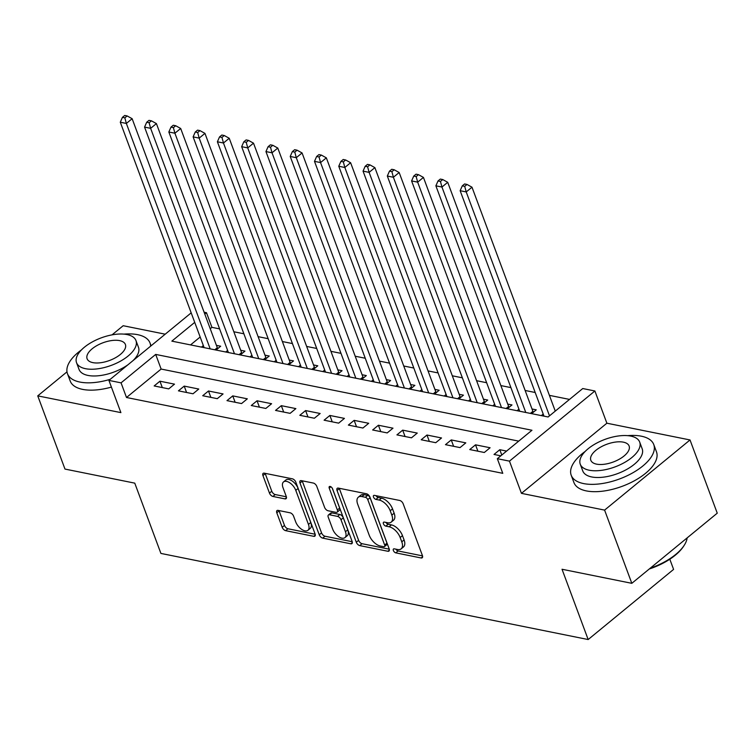 <?xml version="1.0" encoding="UTF-8"?>
<svg xmlns="http://www.w3.org/2000/svg" width="755" height="755" viewBox="0 0 755 755"><rect width="100%" height="100%" fill="white"/><g stroke="black" fill="none" stroke-linecap="round" stroke-linejoin="round"><path stroke-width="1.13" d="M393.374 550.508A2.416 1.284 -129.4 0 0 395.79 552.858L421.101 557.964A3.454 1.831 -129.4 0 0 422.234 557.756A3.454 1.831 -129.4 0 0 422.423 555.567L403.179 503.821A3.454 1.831 -129.4 0 0 399.725 500.471L374.405 495.365A2.416 1.284 -129.4 0 0 373.621 495.506A2.416 1.284 -129.4 0 0 373.489 497.045A2.416 1.284 -129.4 0 0 375.905 499.395L379.18 500.055A11.061 5.861 -129.4 0 1 390.222 510.786L391.826 515.099A11.061 5.861 -129.4 0 1 391.222 522.111A11.061 5.861 -129.4 0 1 387.626 522.762L384.352 522.101A2.416 1.284 -129.4 0 0 383.559 522.243A2.416 1.284 -129.4 0 0 383.427 523.781A2.416 1.284 -129.4 0 0 385.843 526.122L389.118 526.782A11.061 5.861 -129.4 0 1 400.169 537.522L401.773 541.835A11.061 5.861 -129.4 0 1 401.169 548.847A11.061 5.861 -129.4 0 1 397.564 549.498L394.289 548.838A2.416 1.284 -129.4 0 0 393.506 548.979A2.416 1.284 -129.4 0 0 393.374 550.508M395.941 549.168A2.416 1.284 -129.4 0 0 398.093 550.961L422.526 555.888M376.056 495.705A2.416 1.284 -129.4 0 0 378.208 497.498L381.483 498.158L379.18 500.055M386.003 522.432A2.416 1.284 -129.4 0 0 388.155 524.234L391.43 524.895L389.118 526.782M278.104 510.389A3.454 1.831 -129.4 0 0 276.981 510.597A3.454 1.831 -129.4 0 0 276.792 512.787L282.191 527.301A3.454 1.831 -129.4 0 0 285.635 530.661L313.759 536.324A3.454 1.831 -129.4 0 0 314.882 536.125A3.454 1.831 -129.4 0 0 315.071 533.936L295.828 482.19A3.454 1.831 -129.4 0 0 292.374 478.83L264.259 473.168A3.454 1.831 -129.4 0 0 263.136 473.366A3.454 1.831 -129.4 0 0 262.948 475.565L269.469 493.1A3.454 1.831 -129.4 0 0 272.914 496.45L284.946 498.876A3.454 1.831 -129.4 0 0 286.079 498.677A3.454 1.831 -129.4 0 0 286.268 496.479L283.031 487.787A9.249 4.898 -129.4 0 1 283.531 481.926A9.249 4.898 -129.4 0 1 289.929 482.926A9.249 4.898 -129.4 0 1 295.781 490.354L308.446 524.423A9.249 4.898 -129.4 0 1 307.946 530.284A9.249 4.898 -129.4 0 1 301.547 529.283A9.249 4.898 -129.4 0 1 295.696 521.847L293.591 516.175A3.454 1.831 -129.4 0 0 290.137 512.815L278.104 510.389M518.713 441.128L161.136 369.053L126.5 397.498L121.055 382.851L108.918 380.407L191.185 312.853M631.822 583.322L604.595 510.106L690.023 439.957L717.25 513.173L631.822 583.322L562.031 569.261L588.164 639.542L160.909 553.424L134.768 483.143L64.977 469.072L37.75 395.865L120.894 412.617L108.918 380.407M690.023 439.957L606.878 423.206L521.45 493.355L604.595 510.106M521.45 493.355L509.465 461.135L497.328 458.691L531.964 430.256L155.69 354.416L121.055 382.851M126.5 397.498L502.773 473.328L497.328 458.691M356.294 542.241A3.454 1.831 -129.4 0 0 359.748 545.591L387.862 551.263A3.454 1.831 -129.4 0 0 388.985 551.065A3.454 1.831 -129.4 0 0 389.174 548.866L369.931 497.13A3.454 1.831 -129.4 0 0 366.486 493.77L338.363 488.108A3.454 1.831 -129.4 0 0 337.24 488.306A3.454 1.831 -129.4 0 0 337.051 490.495L356.294 542.241L358.606 540.344A3.454 1.831 -129.4 0 0 362.051 543.704L389.278 549.187M350.811 543.798L322.696 538.126A3.454 1.831 -129.4 0 1 319.242 534.776L299.999 483.03A3.454 1.831 -129.4 0 1 300.188 480.841A3.454 1.831 -129.4 0 1 301.311 480.633L313.344 483.058A3.454 1.831 -129.4 0 1 316.798 486.418L324.603 507.398A3.454 1.831 -129.4 0 0 328.057 510.758L336.032 512.362A3.454 1.831 -129.4 0 0 337.164 512.164A3.454 1.831 -129.4 0 0 337.353 509.974L329.227 488.126A2.416 1.284 -129.4 0 1 329.359 486.588A2.416 1.284 -129.4 0 1 331.03 486.852A2.416 1.284 -129.4 0 1 332.559 488.796L352.123 541.401A3.454 1.831 -129.4 0 1 351.934 543.591A3.454 1.831 -129.4 0 1 350.811 543.798L352.349 542.524M165.203 334.182L123.178 325.716L112.023 334.871M66.997 371.847L37.75 395.865M216.024 350.046L220.677 346.224L216.43 345.375M240.307 354.935L244.95 351.122L240.703 350.263M264.58 359.833L269.233 356.011L264.977 355.161M288.854 364.722L293.506 360.909L289.259 360.05M313.136 369.62L317.78 365.798L313.533 364.948M337.409 374.508L342.053 370.696L337.806 369.837M361.683 379.406L366.335 375.584L362.089 374.725M385.956 384.295L390.609 380.482L386.362 379.623M410.239 389.193L414.882 385.371L410.635 384.512M434.512 394.082L439.165 390.259L434.908 389.41M458.785 398.97L463.438 395.158L459.191 394.299M483.068 403.868L487.711 400.046L483.464 399.197M507.341 408.757L511.984 404.944L507.738 404.085M531.614 413.655L536.267 409.833L532.02 408.983M506.596 451.084L499.801 449.706L494.025 454.453L500.82 455.822M469.752 449.555L484.314 452.49L490.089 447.753L475.518 444.818L469.752 449.555M445.469 444.667L460.04 447.602L465.807 442.864L451.245 439.929L445.469 444.667M421.196 439.769L435.758 442.704L441.533 437.966L426.971 435.031L421.196 439.769M396.922 434.88L411.484 437.815L417.26 433.077L402.689 430.142L396.922 434.88M372.649 429.982L387.211 432.917L392.987 428.179L378.415 425.244L372.649 429.982M348.366 425.093L362.938 428.028L368.704 423.291L354.142 420.356L348.366 425.093M324.093 420.195L338.655 423.14L344.431 418.393L329.869 415.458L324.093 420.195M299.82 415.307L314.382 418.242L320.158 413.504L305.586 410.569L299.82 415.307M275.537 410.418L290.109 413.353L295.875 408.606L281.313 405.671L275.537 410.418M251.264 405.52L265.836 408.455L271.602 403.717L257.04 400.782L251.264 405.52M226.991 400.631L241.553 403.566L247.329 398.829L232.757 395.884L226.991 400.631M202.718 395.733L217.28 398.668L223.055 393.931L208.484 390.996L202.718 395.733M178.435 390.845L193.006 393.78L198.773 389.042L184.211 386.107L178.435 390.845M174.499 384.144L159.937 381.209L154.162 385.947L168.724 388.882L174.499 384.144M569.515 399.414L549.413 395.365M535.191 392.496L525.131 390.477M510.918 387.608L500.858 385.579M486.645 382.719L476.584 380.69M462.371 377.821L452.302 375.792M438.089 372.932L428.028 370.903M413.815 368.034L403.755 366.005M389.542 363.146L379.482 361.116M365.26 358.248L355.199 356.218M340.986 353.359L330.926 351.33M316.713 348.461L306.653 346.441M292.44 343.572L282.37 341.543M268.157 338.684L258.097 336.655M243.884 333.786L233.823 331.756M219.611 328.897L211.928 327.349L210.239 328.727M200.169 337.004L190.543 344.912M543.213 414.061L541.326 415.609M518.94 409.163L517.052 410.72M494.657 404.274L492.77 405.822M470.384 399.386L468.496 400.933M446.111 394.488L444.223 396.035M421.837 389.599L419.95 391.147M397.555 384.701L395.667 386.249M373.281 379.812L371.394 381.36M349.008 374.914L347.121 376.471M324.725 370.025L322.847 371.573M300.452 365.127L298.565 366.685M276.179 360.239L274.291 361.787M251.906 355.35L250.018 356.898M227.623 350.452L225.736 352M203.35 345.564L201.462 347.111M588.164 639.542L673.592 569.393L669.808 559.21M204.105 312.221L206.483 312.702L204.794 314.089M211.928 327.349L206.483 312.702M194.724 322.357L171.847 341.137L548.121 416.977L582.756 388.542L594.893 390.986L509.465 461.135M606.878 423.206L594.893 390.986M161.136 369.053L155.69 354.416M499.801 449.706L501.773 455.038M475.518 444.818L477.896 451.197M451.245 439.929L453.613 446.309M426.971 435.031L429.34 441.411M402.689 430.142L405.067 436.522M378.415 425.244L380.794 431.624M354.142 420.356L356.511 426.735M329.869 415.458L332.238 421.837M305.586 410.569L307.964 416.949M281.313 405.671L283.691 412.06M257.04 400.782L259.409 407.162M232.757 395.884L235.135 402.273M208.484 390.996L210.862 397.375M184.211 386.107L186.579 392.487M159.937 381.209L162.306 387.589M401.169 548.847L403.472 546.95A11.061 5.861 -129.4 0 0 404.076 539.938L401.773 541.835M391.43 524.895A11.061 5.861 -129.4 0 1 402.472 535.625L404.076 539.938M391.222 522.111L393.534 520.223A11.061 5.861 -129.4 0 0 394.138 513.202L391.826 515.099M381.483 498.158A11.061 5.861 -129.4 0 1 392.534 508.889L394.138 513.202M339.259 488.287A3.454 1.831 -129.4 0 0 339.363 488.598L358.606 540.344M383.748 546.714A2.416 1.284 -129.4 0 0 384.531 546.573A2.416 1.284 -129.4 0 0 384.663 545.034L367.77 499.612A2.416 1.284 -129.4 0 0 365.354 497.271L361.9 496.573A11.061 5.861 -129.4 0 0 358.304 497.215A11.061 5.861 -129.4 0 0 357.7 504.236L369.242 535.276A11.061 5.861 -129.4 0 0 380.293 546.016L383.748 546.714M384.531 546.573L386.843 544.676A2.416 1.284 -129.4 0 0 386.975 543.138L384.663 545.034M358.304 497.215L360.607 495.318A11.061 5.861 -129.4 0 1 364.212 494.676L367.666 495.374A2.416 1.284 -129.4 0 1 370.082 497.715L386.975 543.138M352.226 541.722L324.999 536.229L322.696 538.126M302.198 480.812A3.454 1.831 -129.4 0 0 302.302 481.133L321.545 532.879A3.454 1.831 -129.4 0 0 324.999 536.229M337.164 512.164L339.467 510.267A3.454 1.831 -129.4 0 0 339.656 508.077L332.257 488.174M332.7 529.179A9.249 4.898 -129.4 0 0 338.542 536.607A9.249 4.898 -129.4 0 0 344.941 537.607A9.249 4.898 -129.4 0 0 345.45 531.747L340.986 519.742A3.454 1.831 -129.4 0 0 337.532 516.392L329.548 514.778A3.454 1.831 -129.4 0 0 328.425 514.985A3.454 1.831 -129.4 0 0 328.236 517.175L332.7 529.179M344.941 537.607L347.253 535.71A9.249 4.898 -129.4 0 0 347.753 529.85L345.45 531.747M328.425 514.985L330.737 513.089A3.454 1.831 -129.4 0 1 331.86 512.881L339.844 514.495A3.454 1.831 -129.4 0 1 343.289 517.845L347.753 529.85M307.946 530.284L310.248 528.387A9.249 4.898 -129.4 0 0 310.758 522.526L308.446 524.423M283.531 481.926L285.843 480.029A9.249 4.898 -129.4 0 1 292.242 481.029A9.249 4.898 -129.4 0 1 298.083 488.457L310.758 522.526M265.147 473.347A3.454 1.831 -129.4 0 0 265.25 473.668L271.772 491.203A3.454 1.831 -129.4 0 0 275.226 494.553L286.371 496.799M278.991 510.569A3.454 1.831 -129.4 0 0 279.095 510.89L284.493 525.404A3.454 1.831 -129.4 0 0 287.948 528.764L315.175 534.247M555.265 411.116L471.988 187.202L466.222 191.94L460.154 190.713L543.987 416.147M549.498 415.854L466.222 191.94L464.712 186.343L467.024 184.446L464.599 183.956L462.286 185.853L464.712 186.343M460.154 190.713L462.286 185.853M467.024 184.446L471.988 187.202M650.253 568.185A44.035 20.338 -20.4 0 0 684.304 545.157L683.69 546.11A42.978 19.847 159.6 0 1 649.281 568.987M684.304 545.157A44.035 20.338 -20.4 0 0 687.154 537.881M585.21 451.405A44.035 20.338 -20.4 0 0 571.205 475.235A44.035 20.338 -20.4 0 0 583.615 483.587A44.035 20.338 -20.4 0 0 632.199 473.149A44.035 20.338 -20.4 0 0 653.755 444.535A44.035 20.338 -20.4 0 0 641.344 436.192A44.035 20.338 -20.4 0 0 627.584 435.644M571.205 475.235L573.932 482.558A44.035 20.338 -20.4 0 0 586.342 490.91A44.035 20.338 -20.4 0 0 634.927 480.473A44.035 20.338 -20.4 0 0 656.482 451.858L653.755 444.535M639.693 442.1L642.194 448.838A31.71 14.647 159.6 0 1 626.678 469.44A31.71 14.647 159.6 0 1 591.703 476.952A31.71 14.647 159.6 0 1 582.766 470.941L580.255 464.202A31.71 14.647 -20.4 0 0 589.193 470.214A31.71 14.647 -20.4 0 0 624.177 462.702A31.71 14.647 -20.4 0 0 639.693 442.1A31.71 14.647 -20.4 0 0 630.755 436.088A31.71 14.647 -20.4 0 0 595.78 443.6A31.71 14.647 -20.4 0 0 580.255 464.202M623.366 442.156A20.432 9.438 -20.4 0 0 600.829 446.998A20.432 9.438 -20.4 0 0 590.825 460.276A20.432 9.438 -20.4 0 0 596.582 464.146A20.432 9.438 -20.4 0 0 619.128 459.304A20.432 9.438 -20.4 0 0 629.123 446.026A20.432 9.438 -20.4 0 0 623.366 442.156M81.483 349.886A44.035 20.338 -20.4 0 0 67.478 373.716A44.035 20.338 -20.4 0 0 79.898 382.058A44.035 20.338 -20.4 0 0 110.249 379.312M150.632 346.149A44.035 20.338 -20.4 0 0 150.028 343.015A44.035 20.338 -20.4 0 0 137.618 334.663A44.035 20.338 -20.4 0 0 123.858 334.125M67.478 373.716L70.206 381.03A44.035 20.338 -20.4 0 0 82.616 389.382A44.035 20.338 -20.4 0 0 111.4 387.089M135.966 340.571A31.71 14.647 -20.4 0 0 127.029 334.559A31.71 14.647 -20.4 0 0 92.053 342.072A31.71 14.647 -20.4 0 0 76.538 362.674A31.71 14.647 -20.4 0 0 85.475 368.685A31.71 14.647 -20.4 0 0 120.451 361.173A31.71 14.647 -20.4 0 0 135.966 340.571L138.476 347.309A31.71 14.647 159.6 0 1 133.003 360.626M127.869 364.835A31.71 14.647 159.6 0 1 87.976 375.424A31.71 14.647 159.6 0 1 79.039 369.412L76.538 362.674M119.639 340.628A20.432 9.438 -20.4 0 0 97.102 345.469A20.432 9.438 -20.4 0 0 87.099 358.748A20.432 9.438 -20.4 0 0 92.856 362.627A20.432 9.438 -20.4 0 0 115.402 357.785A20.432 9.438 -20.4 0 0 125.405 344.507A20.432 9.438 -20.4 0 0 119.639 340.628M533.332 412.239A3.52 1.869 50.6 0 1 532.888 411.324L447.715 182.304L441.949 187.042L435.88 185.824L519.714 411.258M525.782 412.475L441.949 187.042L440.439 181.445L442.751 179.558L440.325 179.067L438.013 180.964L440.439 181.445M435.88 185.824L438.013 180.964M442.751 179.558L447.715 182.304M509.059 407.351A3.52 1.869 50.6 0 1 508.615 406.426L423.442 177.416L417.666 182.153L411.598 180.926L495.44 406.36M501.509 407.587L417.666 182.153L416.165 176.557L418.468 174.66L416.043 174.169L413.74 176.066L416.165 176.557M411.598 180.926L413.74 176.066M418.468 174.66L423.442 177.416M484.785 402.453A3.52 1.869 50.6 0 1 484.333 401.537L399.168 172.518L393.393 177.255L387.324 176.038L471.158 401.471M477.226 402.689L393.393 177.255L391.892 171.668L394.195 169.771L391.769 169.28L389.457 171.177L391.892 171.668M387.324 176.038L389.457 171.177M394.195 169.771L399.168 172.518M460.512 397.564A3.52 1.869 50.6 0 1 460.059 396.639L374.886 167.629L369.12 172.366L363.051 171.14L446.884 396.573M452.953 397.8L369.12 172.366L367.609 166.77L369.922 164.873L367.496 164.382L365.184 166.279L367.609 166.77M363.051 171.14L365.184 166.279M369.922 164.873L374.886 167.629M436.23 392.666A3.52 1.869 50.6 0 1 435.786 391.751L350.613 162.731L344.837 167.478L338.768 166.251L422.611 391.685M428.68 392.902L344.837 167.478L343.336 161.881L345.648 159.984L343.214 159.494L340.911 161.391L343.336 161.881M338.768 166.251L340.911 161.391M345.648 159.984L350.613 162.731M411.956 387.777A3.52 1.869 50.6 0 1 411.503 386.862L326.339 157.842L320.564 162.58L314.495 161.362L398.338 386.786M404.406 388.013L320.564 162.58L319.063 156.983L321.366 155.086L318.94 154.596L316.628 156.493L319.063 156.983M314.495 161.362L316.628 156.493M321.366 155.086L326.339 157.842M387.683 382.879A3.52 1.869 50.6 0 1 387.23 381.964L302.066 152.944L296.29 157.691L290.222 156.464L374.055 381.898M380.124 383.115L296.29 157.691L294.78 152.095L297.093 150.198L294.667 149.707L292.355 151.604L294.78 152.095M290.222 156.464L292.355 151.604M297.093 150.198L302.066 152.944M363.4 377.991A3.52 1.869 50.6 0 1 362.957 377.075L277.783 148.055L272.017 152.793L265.949 151.576L349.782 377M355.85 378.227L272.017 152.793L270.507 147.197L272.819 145.3L270.394 144.818L268.082 146.706L270.507 147.197M265.949 151.576L268.082 146.706M272.819 145.3L277.783 148.055M339.127 373.093A3.52 1.869 50.6 0 1 338.684 372.177L253.51 143.167L247.734 147.904L241.666 146.678L325.509 372.111M331.577 373.338L247.734 147.904L246.234 142.308L248.546 140.411L246.111 139.92L243.808 141.817L246.234 142.308M241.666 146.678L243.808 141.817M248.546 140.411L253.51 143.167M314.854 368.204A3.52 1.869 50.6 0 1 314.401 367.289L229.237 138.269L223.461 143.006L217.393 141.789L301.226 367.223M307.294 368.44L223.461 143.006L221.961 137.41L224.263 135.522L221.838 135.032L219.526 136.929L221.961 137.41M217.393 141.789L219.526 136.929M224.263 135.522L229.237 138.269M290.581 363.315A3.52 1.869 50.6 0 1 290.128 362.391L204.954 133.38L199.188 138.118L193.12 136.891L276.953 362.325M283.021 363.551L199.188 138.118L197.678 132.521L199.99 130.624L197.565 130.134L195.252 132.031L197.678 132.521M193.12 136.891L195.252 132.031M199.99 130.624L204.954 133.38M266.298 358.417A3.52 1.869 50.6 0 1 265.854 357.502L180.681 128.482L174.905 133.22L168.837 132.002L252.68 357.436M258.748 358.653L174.905 133.22L173.405 127.633L175.717 125.736L173.282 125.245L170.979 127.142L173.405 127.633M168.837 132.002L170.979 127.142M175.717 125.736L180.681 128.482M242.025 353.529A3.52 1.869 50.6 0 1 241.581 352.604L156.408 123.594L150.632 128.331L144.564 127.104L228.406 352.538M234.475 353.765L150.632 128.331L149.131 122.735L151.434 120.838L149.009 120.347L146.706 122.244L149.131 122.735M144.564 127.104L146.706 122.244M151.434 120.838L156.408 123.594M217.751 348.631A3.52 1.869 50.6 0 1 217.298 347.715L132.134 118.695L126.359 123.443L120.29 122.216L204.124 347.649M210.192 348.867L126.359 123.443L124.849 117.846L127.161 115.949L124.735 115.458L122.423 117.355L124.849 117.846M120.29 122.216L122.423 117.355M127.161 115.949L132.134 118.695M398.093 550.961L395.79 552.858M378.208 497.498L375.905 499.395M388.155 524.234L385.843 526.122M402.472 535.625L400.169 537.522M392.534 508.889L390.222 510.786M422.649 556.699L421.101 557.964M339.363 488.598L337.051 490.495M389.41 549.999L387.862 551.263M362.051 543.704L359.748 545.591M370.082 497.715L367.77 499.612M367.666 495.374L365.354 497.271M364.212 494.676L361.9 496.573M321.545 532.879L319.242 534.776M302.302 481.133L299.999 483.03M339.656 508.077L337.353 509.974M330.888 486.758L329.227 488.126M343.289 517.845L340.986 519.742M339.844 514.495L337.532 516.392M331.86 512.881L329.548 514.778M298.083 488.457L295.781 490.354M286.494 497.611L284.946 498.876M275.226 494.553L272.914 496.45M271.772 491.203L269.469 493.1M265.25 473.668L262.948 475.565M315.297 535.059L313.759 536.324M287.948 528.764L285.635 530.661M284.493 525.404L282.191 527.301M279.095 510.89L276.792 512.787M532.888 411.324L530.359 413.4M508.615 406.426L506.086 408.502M484.333 401.537L481.803 403.614M460.059 396.639L457.53 398.725M435.786 391.751L433.257 393.827M411.503 386.862L408.974 388.938M387.23 381.964L384.701 384.04M362.957 377.075L360.428 379.152M338.684 372.177L336.154 374.253M314.401 367.289L311.872 369.365M290.128 362.391L287.598 364.467M265.854 357.502L263.325 359.578M241.581 352.604L239.042 354.69M217.298 347.715L214.769 349.791M150.028 343.015L151.066 345.79"/></g></svg>
